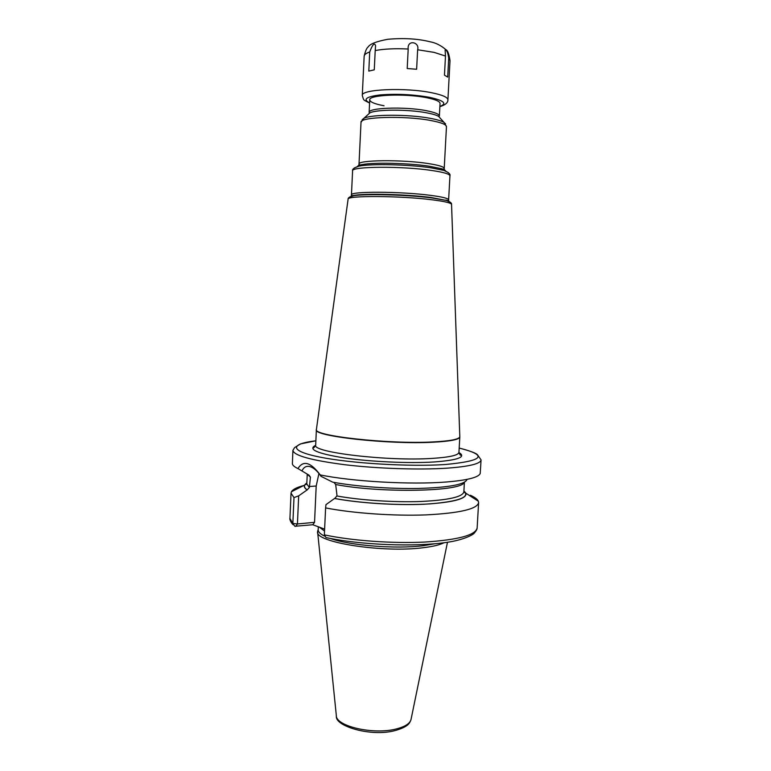 <?xml version="1.0" encoding="UTF-8"?>
<svg xmlns="http://www.w3.org/2000/svg" width="771" height="771" viewBox="0 0 771 771"><rect width="100%" height="100%" fill="white"/><g stroke="black" fill="none" stroke-linecap="round" stroke-linejoin="round"><path stroke-width="1.16" d="M317.941 530.332L317.604 531.759C314.433 542.273 383.148 553.154 423.549 547.68C432.994 546.523 439.827 544.875 444.057 542.736M434.95 543.748L423.327 545.685C395.918 549.193 350.024 545.56 330.316 538.447M318.317 526.709L318.182 529.793C318.095 531.855 320.196 533.946 324.466 536.076M324.62 529.128L312.775 524.743L294.84 526.275L292.855 523.442L293.992 497.594L298.676 495.849L307.099 489.951C304.651 488.255 303.813 486.636 304.574 485.094L291.448 491.753L291.033 493.17L293.992 497.594M306.848 482.887L304.574 485.094M301.981 470.879C303.697 467.226 306.241 465.78 309.643 466.532C313.45 467.505 317.238 470.773 321.015 476.333L320.216 474.917C352.27 481.538 411.049 484.863 446.158 482.01C467.38 480.256 478.733 477.394 480.217 473.433L481.065 459.901C480.584 463.785 469.202 466.551 446.92 468.18C419.251 470.011 377.511 468.633 344.955 464.74C311.137 460.326 293.79 455.536 292.903 450.37L292.382 463.92C292.701 465.414 294.551 466.966 297.953 468.566L309.046 475.187L310.424 477.133L309.364 487.532L307.099 489.951M463.911 490.954C470.426 497.122 459.102 501.439 429.939 503.877C401.575 505.747 361.165 503.434 334.71 498.471L334.566 498.48C359.199 503.097 396.015 505.487 423.963 504.234C452.972 502.528 466.966 498.876 465.954 493.267L463.911 490.848M303.62 485.566C296.902 487.301 292.845 489.363 291.448 491.753M325.603 507.916L324.36 534.862C351.778 540.712 392.767 543.68 424.888 542.052C458.253 539.854 475.668 535.151 477.143 527.952L478.608 502.673C477.182 509.053 459.757 513.12 426.344 514.883C394.183 516.146 353.108 513.274 325.603 507.916L325.979 504.639L334.566 498.48M478.608 502.673L478.338 501.217C477.451 499.213 474.791 497.228 470.358 495.261L470.31 496.061M334.71 498.471L336.879 495.965L336.927 494.895L335.674 484.506L333.882 482.367M466.831 479.938C463.969 484.718 447.835 487.561 418.422 488.457C390.271 489.016 355.498 486.434 332.677 482.145L321.015 476.333M318.943 473.442L316.197 486.019L314.549 522.343L297.433 523.962L298.676 495.849M324.36 534.862L326.017 537.57C360.308 545.01 415.29 547.159 446.746 542.36C464.287 539.951 473.857 534.255 474.242 533.108C476.16 530.968 477.124 529.253 477.143 527.952M295.688 526.381L297.433 523.962L292.855 523.442L289.935 518.469L291.033 493.17M314.549 522.343L312.775 524.743M297.953 468.566C303.254 460.017 310.674 462.128 320.216 474.917M384.045 105.762C374.783 104.018 370.022 102.051 369.743 99.873C368.461 94.804 405.344 93.281 426.816 97.734C435.528 99.498 439.942 101.396 440.039 103.43L439.374 116.026C439.258 114.127 434.854 112.335 426.141 110.648C404.669 106.417 367.844 107.728 369.136 112.47L369.743 99.873M408.196 49.016L407.204 68.542L416.629 69.255L417.631 49.758C419.925 41.971 407.04 39.254 408.196 49.016C395.07 48.38 384.074 48.891 375.207 50.549L374.272 69.824L368.808 71.105L369.723 51.965C372.528 44.41 374.494 42.328 375.593 45.749L375.207 50.549M444.462 75.163L447.7 77.09L448.712 58.124C447.884 52.505 446.688 49.787 445.118 49.97L445.484 56.042L444.462 75.163M447.479 542.244L411.097 719.15C410.268 723.371 405.324 726.639 396.275 728.952C373.366 735.081 335.318 726.147 336.31 715.363L317.652 532.279M319.021 526.959L324.533 531.036M307.234 489.942C303.668 487.417 303.543 485.104 306.839 482.993M309.364 487.532L306.8 483.947L307.234 474.271M463.891 491.233L464.778 492.698L463.853 491.908C462.619 496.967 448.182 500.167 420.561 501.497C394 502.461 360.076 500.196 336.879 495.965M310.424 477.133L307.504 474.444M464.094 482.405C462.301 491.58 381.481 493.392 335.674 484.506M316.197 486.019L309.412 486.511M315.869 440.8C290.002 443.836 288.826 450.919 320.042 457.136C350.892 463.381 409.391 466.879 445.06 464.537C483.706 460.894 488.419 455.391 459.188 448.057C470.397 451.006 476.536 453.3 477.586 454.929L481.065 459.901M458.918 452.558L461.309 454.803C460.673 455.863 459.882 455.044 458.947 452.355C458.494 455.256 449.599 457.27 432.242 458.398C387.755 461.434 311.523 452.298 315.676 445.098C314.173 447.806 313.305 448.539 313.074 447.296L315.657 445.32C307.504 449.271 316.958 453.473 344.011 457.887C370.388 461.771 409.015 463.516 434.054 461.974C458.225 460.162 466.522 457.01 458.938 452.538M459.805 436.473L459.805 436.935C459.381 439.537 450.486 441.301 433.119 442.217C388.603 444.694 312.255 436.107 316.38 429.669L315.676 445.098M451.546 204.469L459.805 436.675C459.362 439.268 450.466 441.022 433.129 441.928C388.642 444.404 312.332 435.827 316.399 429.408L316.428 429.206M450.418 202.32L446.573 200.489C450.264 201.877 451.922 203.168 451.536 204.363C451.064 202.908 444.636 201.395 432.261 199.814C400.853 195.738 346.661 195.429 348.106 199.12L348.087 199.226M350.227 196.75L354.149 195.4C365.261 193.261 406.972 194.34 431.134 197.492L446.573 200.489L431.587 197.896C407.059 194.716 364.702 193.608 353.436 195.776L349.427 197.203M352.53 195.969L351.46 194.938C349.34 191.247 400.621 191.362 430.459 195.342C442.4 196.904 448.452 198.407 448.626 199.853L448.626 199.978C449.108 200.711 448.202 200.739 445.908 200.055L449.676 201.78M448.452 172.685L444 170.439C448.635 172.367 450.611 174.159 449.936 175.836L448.626 199.853L447.45 200.778M449.936 175.836C449.772 174.053 443.72 172.261 431.77 170.478C401.913 165.929 350.506 166.382 352.588 170.902L351.451 195.053C350.892 195.738 351.788 195.853 354.149 195.4L353.436 195.776C349.62 196.778 347.846 197.896 348.106 199.12L316.38 429.669M357.397 166.555C357.648 165.823 359.141 165.187 361.907 164.637C372.875 162.247 408.331 163.028 429.061 166.189L441.291 168.656L444 170.439L430.931 167.818C408.755 164.454 370.697 163.606 359.035 166.131L354.381 167.924M360.259 165.495L359.016 164.146C357.281 159.973 402.115 159.443 428.223 163.548C438.738 165.167 444.067 166.806 444.221 168.464L444.202 168.955C444.78 169.533 443.817 169.437 441.291 168.656C443.99 169.485 445.416 170.266 445.59 171.027M445.59 123.9L443.971 122.358L446.467 126.666L444.221 168.464L442.843 169.678M446.467 126.666C446.342 124.488 441.022 122.425 430.488 120.459C404.341 115.477 359.325 116.884 361.011 122.329L363.922 118.3L362.158 119.678M439.374 116.026L438.622 116.382L443.971 122.358C441.475 120.893 436.82 119.534 430.025 118.291C408.466 114.195 371.111 114.281 363.922 118.3L369.849 112.903C376.171 109.337 408.09 109.222 426.594 112.807C432.435 113.896 436.444 115.091 438.622 116.382L440.145 118.088M368.162 114.436L369.849 112.903L369.136 112.47M439.884 106.437C447.459 103.545 443.923 100.49 429.264 97.271C412.88 94.438 396.554 93.648 380.276 94.91C366.158 96.674 362.592 99.334 369.598 102.871M439.875 106.62C445.31 105.01 447.99 102.745 447.912 99.825C447.806 97.319 442.477 94.978 431.943 92.799C405.768 87.248 360.635 89.214 362.283 95.488C364.105 101.011 362.476 99.228 369.588 103.063M445.484 56.042L434.073 52.37L417.631 49.758M369.723 51.965C366.1 53.228 364.249 54.654 364.153 56.264L362.283 95.488M364.153 56.264C365.367 51.021 366.736 47.869 368.249 46.838C370.08 43.889 376.634 41.364 387.89 39.273C403.831 37.885 417.892 38.723 430.083 41.779C435.634 42.762 440.925 45.402 445.946 49.701C447.672 50.346 449.03 53.989 450.013 60.62L448.712 58.124M410.933 719.883C409.642 722.822 408.977 726.533 395.427 730.494M394.945 730.609C371.044 737.124 334.575 726.118 336.407 716.105M318.192 529.552L317.633 531.277M465.954 493.267L478.338 501.217M306.829 483.282L305.798 484.641L306.8 483.947M463.853 491.908L464.402 482.241M293.096 524.743C290.407 522.189 289.491 518.478 289.935 518.469M292.903 450.37L294.599 447.614L300.42 443.932L315.869 440.79M458.947 452.355L459.805 436.935M361.011 122.329L358.987 164.637C358.351 165.148 359.325 165.148 361.907 164.637L359.035 166.131C354.236 167.577 352.087 169.167 352.588 170.902M447.912 99.825L450.013 60.62"/></g></svg>
